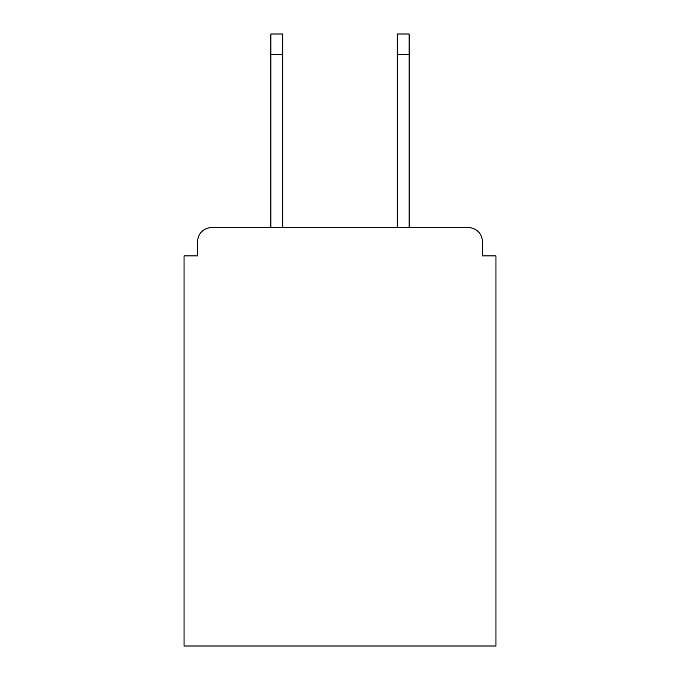 <?xml version="1.0" encoding="UTF-8"?>
<svg xmlns="http://www.w3.org/2000/svg" width="680" height="680" viewBox="0 0 680 680"><rect width="100%" height="100%" fill="white"/><g stroke="black" fill="none" stroke-linecap="round" stroke-linejoin="round"><path stroke-width="1.02" d="M482.315 255.884L482.315 241.332L482.315 255.884L495.958 255.884L495.958 646L184.042 646L184.042 255.884L197.684 255.884L197.684 241.332L197.684 255.884M270.887 54.459L270.887 34L282.71 34L282.71 54.459L270.887 54.459L270.887 227.698L468.673 227.698L409.113 227.698L409.113 54.459L397.29 54.459L397.29 34L409.113 34L409.113 54.459M270.887 227.698L211.327 227.698A13.643 13.643 0 0 0 197.684 241.332M482.315 241.332A13.643 13.643 0 0 0 468.673 227.698L409.113 227.698M397.29 227.698L282.71 227.698L397.29 227.698L397.29 54.459M282.71 54.459L282.71 227.698"/></g></svg>
